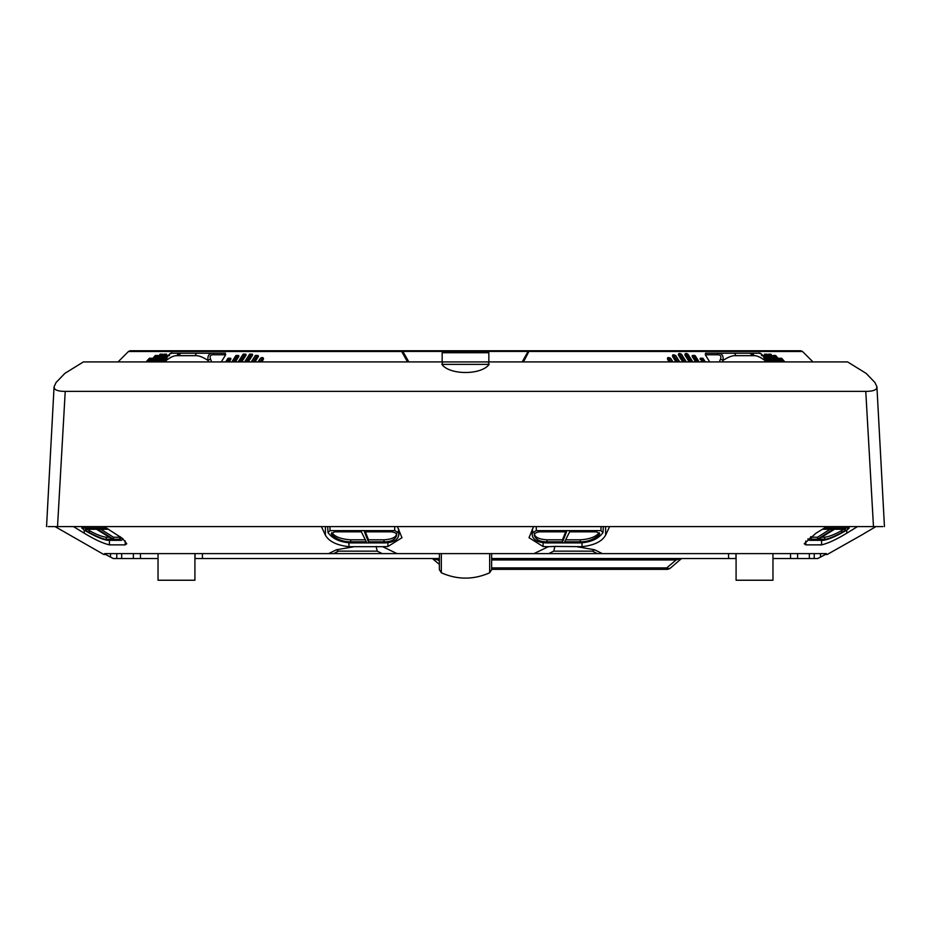 <?xml version="1.0" encoding="UTF-8"?>
<svg xmlns="http://www.w3.org/2000/svg" width="931" height="931" viewBox="0 0 931 931"><rect width="100%" height="100%" fill="white"/><g stroke="black" fill="none" stroke-linecap="round" stroke-linejoin="round"><path stroke-width="1.4" d="M365.348 531.845L368.513 539.817L384.003 539.817L384.003 541.819C391.078 541.912 395.326 539.689 396.746 535.139L396.734 534.743M396.699 533.172C396.641 537.047 392.405 539.258 384.003 539.817M331.715 532.741L332.088 533.172C335.614 537.047 341.84 539.258 350.743 539.817L350.754 541.819C343.76 541.912 337.522 539.689 332.03 535.139L331.296 533.672L334.543 531.845L361.368 531.845L366.337 541.819L350.754 541.819M365.336 539.817L350.743 539.817M534.301 533.172C534.359 537.047 538.595 539.258 546.997 539.817L546.997 541.819C539.922 541.912 535.674 539.689 534.254 535.139L534.266 534.743M565.652 531.845L562.487 539.817L546.997 539.817M599.285 532.741L598.912 533.172C595.386 537.047 589.16 539.258 580.257 539.817L580.246 541.819C587.24 541.912 593.478 539.689 598.97 535.139L598.912 533.172M565.664 539.817L580.257 539.817M810.47 537.129L811.273 537.234L811.25 539.247L809.877 538.432L810.878 536.605M830.08 529.262L817.546 537.234L811.273 537.234M821.631 537.234L824.726 537.234L824.691 539.247C827.391 539.34 833.07 537.106 841.729 532.555C844.871 530.751 846.081 529.658 845.348 529.262L834.502 529.262L818.396 539.247L824.691 539.247M843.835 529.262L841.659 530.589C834.77 534.464 829.125 536.675 824.726 537.234M100.92 529.262L113.454 537.234L119.727 537.234L119.75 539.247L121.123 538.432L120.122 536.605M120.53 537.129L119.727 537.234M87.165 529.262L89.341 530.589C96.23 534.464 101.875 536.675 106.274 537.234L106.309 539.247C103.609 539.34 97.93 537.106 89.271 532.555L89.341 530.589M109.369 537.234L106.274 537.234M736.084 553.608L736.084 580.234L772.963 580.234L772.963 553.608M194.916 553.608L194.916 580.234L158.037 580.234L158.037 553.608M368.513 539.817L368.42 541.819L384.003 541.819M368.42 541.819L364.452 531.845L391.276 531.845C394.779 532.241 396.606 533.335 396.746 535.139L396.757 534.941M332.03 535.139L332.088 533.172M534.243 534.941L534.254 535.139C534.394 533.335 536.221 532.241 539.724 531.845L566.548 531.845L562.58 541.819L546.997 541.819M562.487 539.817L562.58 541.819M580.246 541.819L564.663 541.819L569.632 531.845L596.457 531.845L599.704 533.672L598.97 535.139M822.434 529.262L833.257 529.262L817.546 539.247L811.25 539.247M817.546 537.234L817.546 539.247M841.729 532.555L841.659 530.589M113.454 537.234L113.454 539.247L119.75 539.247M108.566 529.262L97.743 529.262L113.454 539.247M89.271 532.555C86.129 530.751 84.919 529.658 85.652 529.262L96.498 529.262L112.604 539.247L106.309 539.247M442.155 361.915L442.155 352.733L488.845 352.733L488.845 361.915M728.577 553.608L728.577 558.53L681.527 558.53L670.623 567.91A6.145 6.145 0 0 1 666.677 569.341L491.638 569.341M330.051 530.635L394.674 530.635L398.456 532.532L398.817 534.743C398.142 539.852 393.371 542.575 384.491 542.913L351.243 542.913C340.281 542.342 332.53 538.886 327.98 532.532L330.051 530.635L329.97 526.597M327.689 526.597L327.98 532.532M600.949 530.635L536.326 530.635L532.544 532.532L532.183 534.743C532.858 539.852 537.629 542.575 546.509 542.913L579.757 542.913C590.72 542.342 598.47 538.886 603.02 532.532L600.949 530.635L601.03 526.597M603.311 526.597L603.02 532.532M849.153 526.597L849.119 528.203L847.035 529.96C836.224 536.303 828.206 539.759 822.969 540.329L809.516 540.329L807.968 538.898M848.909 526.597L848.874 528.052L824.412 528.052M808.166 538.735L807.98 539.456M106.588 528.052L82.126 528.052L83.965 529.96C94.776 536.303 102.794 539.759 108.031 540.329L121.484 540.329L123.032 538.898M122.834 538.735L123.02 539.456M82.091 526.597L81.881 528.203L81.847 526.597M441.876 364.37L489.124 364.37C481.362 375.216 449.638 375.216 441.876 364.37L442.737 361.915L83.394 361.915L64.856 373.389L56.093 382.478L54.068 386.784L46.55 526.597M48.168 526.597L57.524 526.597L65.228 391.369L865.772 391.369C871.882 391.369 875.489 390.368 876.583 388.378L876.932 386.784L874.907 382.478L866.144 373.389L847.606 361.915L488.263 361.915L489.124 364.37M488.263 361.915L442.737 361.915M158.037 558.53L113.256 558.53L105.599 554.492C103.038 554.445 103.05 554.41 105.645 554.364L104.633 553.608L333.647 553.608L328.631 553.608L336.417 549.767L338.337 551.14L377.288 551.152L382.21 553.608L397.048 553.608L382.618 546.683L348.962 546.683C336.719 545.275 328.852 541.423 325.385 535.104L321.381 526.597M338.337 551.14L333.647 553.608L338.57 551.152M670.623 567.91A6.145 3.736 -130 0 1 666.677 567.91L676.127 559.973L491.638 559.973M398.456 532.532L398.503 528.889M532.544 532.532L532.497 528.889M65.228 391.369C59.118 391.369 55.511 390.368 54.417 388.378L54.068 386.784M865.772 391.369L873.476 526.597L882.832 526.597M57.524 526.597L873.476 526.597M543.099 542.715L543.099 546.52L529.017 537.711L533.579 526.597M387.901 542.715L387.901 546.52L401.983 537.711L397.421 526.597M333.647 553.608L382.21 553.608L377.241 551.129L376.101 546.416M543.099 546.52L548.382 546.683L533.952 553.608L382.21 553.608M387.901 546.52L382.618 546.683M597.353 553.608L592.43 551.152L553.712 551.152L592.43 551.152L597.353 553.608L602.369 553.608L548.79 553.608L553.759 551.129L554.899 546.416L548.382 546.683M439.362 553.608L439.362 569.679L439.362 553.608M491.638 553.608L491.638 569.679L491.638 553.608M533.952 553.608L548.79 553.608L553.759 551.129L548.79 553.608L533.952 553.608M593.838 551.85L592.43 551.152L594.583 549.767L602.369 553.608L826.367 553.608L825.355 554.364C827.95 554.41 827.962 554.445 825.401 554.492L817.744 558.53L772.963 558.53M105.599 554.364L105.599 554.492C103.038 554.445 103.05 554.41 105.645 554.364L105.983 553.608M103.69 554.434L55.057 526.597M73.468 526.597L84.256 533.207C94.648 539.515 103.038 543.401 109.416 544.856L125.219 544.879L126.744 543.751L122.45 538.409L104.202 526.597M353.64 546.788L336.417 549.767M491.638 559.054L676.127 559.054L676.127 559.973L680.514 558.53M676.127 559.054L678.839 558.53M438.047 559.054L438.047 559.973L432.647 558.53L439.362 559.054M432.647 558.53L194.916 558.53M439.362 564.395L432.368 558.53M224.22 558.53L221.776 558.53L224.22 558.53M599.517 558.53L619.487 558.53M439.362 558.53L202.423 558.53L202.423 553.608M491.638 558.53L735.956 558.53L735.956 553.608M605.615 526.597L605.615 535.104C602.148 541.423 594.281 545.275 582.038 546.683L554.899 546.416M605.615 535.104L609.619 526.597M826.798 526.597L815.928 533.242L804.256 543.751L805.78 544.879L821.584 544.856C827.962 543.401 836.352 539.515 846.745 533.207L857.532 526.597M875.943 526.597L864.201 533.475M825.017 553.608L825.355 554.364C827.95 554.41 827.962 554.445 825.401 554.492L825.401 554.364M827.31 554.434L863.677 533.87M577.36 546.788L594.583 549.767M523.478 361.915L529.262 350.766L130.212 350.766L128.466 351.487L118.039 361.915M137.148 350.766L144.747 350.766M255.175 350.766L262.763 350.766M609.223 350.766L616.822 350.766M461.706 350.766L520.708 350.766L461.706 350.766M432.205 350.766L439.793 350.766M407.522 361.915L401.668 351.487L402.879 351.406L401.738 350.766L462.113 350.766M708.817 353.221L705.57 353.221L705.314 354.769L709.69 361.915M752.12 354.769L749.781 353.221L711.703 353.221M710.411 353.221L708.898 353.221M178.88 354.769L181.219 353.221L223.219 353.221M221.31 361.915L225.686 354.769L225.023 353.221M782.715 361.915L779.317 358.214L782.087 361.915M779.259 358.33L781.668 358.26L784.856 361.915M779.142 361.915L773.3 355.456L778.491 361.915M773.242 355.572L775.674 355.491L781.318 361.915M775.395 361.915L768.424 354.141L774.72 361.915M768.354 354.28L770.81 354.187L777.618 361.915M766.678 361.915L765.282 360.332M770.787 361.915L764.537 354.141M669.214 361.915L667.69 359.517L668.016 358.202L667.69 359.517L668.016 358.202L670.355 358.202L672.717 361.915M676.046 361.915L672.741 356.724L673.032 355.433L672.741 356.724L673.032 355.433L675.371 355.433L679.502 361.915M682.714 361.915L678.571 355.398L678.827 354.129L678.571 355.398L678.827 354.129L681.178 354.141L686.135 361.915M702.335 361.915L700.391 358.226L701.869 361.915M700.391 358.226L700.263 359.401L700.391 358.226L702.8 358.226L705.151 361.915M696.109 361.915L692.478 355.444L692.28 356.654L695.632 361.915M692.478 355.444L692.28 356.654L692.478 355.444M689.743 361.915L685.263 354.152L685.088 355.374L689.243 361.915M685.263 354.152L685.088 355.374L685.263 354.152M151.136 359.413L148.913 361.915M151.741 358.307L149.344 358.26M157.164 356.666L152.509 361.915M157.758 355.607L155.337 355.491M162.075 355.386L156.28 361.915M162.657 354.327L160.202 354.176L153.336 361.915M165.718 360.332L164.321 361.915M157.269 361.915L164.159 354.152L166.463 354.141L159.527 361.915M157.211 361.915L164.077 354.176L166.568 354.304M165.986 355.409L160.213 361.915M261.786 361.915L263.31 359.517L262.984 358.202L263.31 359.517L262.984 358.202L261.25 361.915M254.954 361.915L258.259 356.724L257.968 355.433L258.259 356.724L257.968 355.433L254.442 361.915M248.286 361.915L252.429 355.398L252.173 354.129L252.429 355.398L252.173 354.129L247.774 361.915M229.131 361.915L230.737 359.401L230.574 358.214L230.737 359.401L230.574 358.214L229.806 358.202L227.443 361.915M235.368 361.915L238.72 356.654L238.522 355.444L238.72 356.654L237.801 355.444L233.681 361.915M241.757 361.915L245.912 355.374L245.691 354.141L245.912 355.374L245.004 354.141L240.058 361.915M408.825 361.915L402.879 351.406L802.534 351.487L812.961 361.915M522.175 361.915L528.11 351.418L529.262 350.766L800.788 350.766L802.534 351.487M165.648 361.915L166.218 360.437A2.456 0.954 -159.5 0 1 165.951 359.727C168.558 354.362 170.804 352.197 172.689 353.221L179.38 353.221L172.689 353.221C169.465 353.326 167.301 355.723 166.218 360.437C170.676 357.039 174.365 355.444 177.286 355.677L195.405 355.677C198.594 355.444 202.783 357.039 207.974 360.437L208.532 361.915M705.57 353.221L758.311 353.221C761.465 353.256 763.629 355.665 764.782 360.437L765.352 361.915M705.314 354.769L717.242 354.781A2.456 0.943 90 0 1 718.115 353.221C721.967 353.326 723.608 355.723 723.026 360.437C728.217 357.039 732.406 355.444 735.595 355.677L753.714 355.677A2.618 2.095 90 0 0 751.62 353.221L757.566 353.221M177.286 355.677A2.618 2.095 90 0 1 179.38 353.221L212.885 353.221C209.091 353.256 207.462 355.665 207.974 360.437A2.456 0.978 160.1 0 1 210.604 359.366L211.698 361.915M225.43 353.221L212.885 353.221A2.456 0.943 -90 0 1 213.758 354.781C210.487 354.606 209.44 356.131 210.604 359.366M753.714 355.677C756.635 355.444 760.324 357.039 764.782 360.437A2.456 0.954 159.5 0 0 765.049 359.727C762.757 354.63 760.511 352.465 758.311 353.221M717.242 354.781C720.547 354.641 721.606 356.177 720.396 359.366A2.456 0.978 -160.1 0 1 723.026 360.437L722.468 361.915M720.396 359.366L719.302 361.915M225.686 354.769L213.758 354.781M128.466 351.487L401.668 351.487L401.738 350.766M779.864 359.413L779.317 358.214M783.949 361.915L780.667 358.214L781.598 358.237M780.376 361.915L774.627 355.444L775.593 355.456M776.617 361.915L769.728 354.141L770.728 354.152M768.587 361.915L762.85 355.456L763.932 355.444L769.669 361.915M772.683 361.915L765.794 354.152L766.841 354.152L773.731 361.915M670.925 361.915L668.574 358.226M677.745 361.915L673.625 355.456M703.557 361.915L701.194 358.202M697.319 361.915L693.199 355.444L694.84 355.456L698.96 361.915M690.942 361.915L685.996 354.141L687.672 354.141L692.617 361.915M146.144 361.915L149.402 358.237L150.333 358.214L147.051 361.915M149.682 361.915L155.407 355.456L156.373 355.444L150.624 361.915M153.382 361.915L160.272 354.152L161.272 354.141L154.383 361.915M161.331 361.915L167.068 355.444L168.15 355.456L162.413 361.915M165.206 354.152L158.317 361.915M258.283 361.915L260.645 358.202L262.426 358.226L260.075 361.915M251.498 361.915L255.629 355.433L257.375 355.456L253.255 361.915M244.865 361.915L249.822 354.141L251.533 354.141L246.587 361.915M225.849 361.915L228.2 358.226L229.806 358.202M232.04 361.915L236.16 355.456L237.801 355.444M238.383 361.915L243.328 354.141L245.004 354.141M774.627 355.444L773.3 355.456L773.836 356.666M768.925 355.386L768.424 354.141M767.377 361.915L764.747 358.935M771.473 361.915L765.014 355.409M669.75 361.915L667.713 358.726M676.558 361.915L672.764 355.945M151.683 358.214L148.285 361.915M157.688 355.444L151.858 361.915M162.576 354.141L155.605 361.915M166.265 358.935L163.623 361.915M230.574 358.214L228.665 361.915M245.691 354.141L241.257 361.915M491.638 567.91L666.677 567.91L666.677 569.341M439.362 559.973L438.047 559.973L439.362 561.079M394.674 530.635L394.732 526.597M536.326 530.635L536.268 526.597M439.362 569.679L441.329 572.774L441.329 553.608M441.329 572.774C457.447 579.897 473.553 579.897 489.671 572.774L489.671 553.608M110.498 556.971L110.498 553.608M84.256 530.135L84.256 533.207M109.416 540.329L109.416 544.856M125.219 541.016L125.219 544.879M325.385 526.597L325.385 535.104M348.962 542.831L348.962 546.683M116.782 558.53L116.782 553.608M121.658 558.53L121.658 553.608M133.401 558.53L133.401 553.608M140.465 558.53L140.465 553.608M195.044 558.53L195.044 553.608M790.535 558.53L790.535 553.608M797.599 558.53L797.599 553.608M809.342 558.53L809.342 553.608M814.218 558.53L814.218 553.608M582.038 542.831L582.038 546.683M805.78 541.016L805.78 544.879M821.584 540.329L821.584 544.856M846.745 530.135L846.745 533.207M820.502 556.971L820.502 553.608M733.628 353.221A2.618 1.967 90 0 1 735.595 355.677M197.372 353.221A2.618 1.967 90 0 0 195.405 355.677M779.875 358.703L780.667 358.214M781.691 358.342L784.903 361.915M684.413 361.915L679.467 354.141M775.698 355.572L781.377 361.915M770.833 354.269L777.664 361.915M768.936 354.641L769.728 354.141M765.026 354.641L765.794 354.152M683.226 361.915L678.594 354.641M692.303 355.933L693.199 355.444M685.111 354.641L685.996 354.141M151.125 358.703L150.333 358.214M157.164 355.945L156.373 355.444M162.064 354.641L161.272 354.141M263.287 358.726L262.426 358.226M258.236 355.945L257.375 355.456M252.406 354.641L251.533 354.141M238.697 355.933L234.891 361.915M398.817 534.743L398.899 529.727M532.183 534.743L532.101 529.727M876.921 386.784L884.45 526.597M489.671 572.774L491.638 569.679M765.887 361.915L765.049 359.727M165.113 361.915L165.951 359.727M761.511 355.595L764.025 355.479L769.739 361.915M764.432 354.35L766.923 354.176L773.789 361.915M667.48 358.842L667.492 358.563C667.434 357.329 668.493 357.26 670.669 358.33L672.95 361.915M672.519 356.049L672.531 355.782C672.485 354.56 673.532 354.49 675.673 355.561L679.723 361.915M678.35 354.723L678.362 354.467C678.664 353.221 679.7 353.152 681.469 354.269L686.345 361.915M700.042 358.726L703.056 358.354L705.337 361.915M692.059 355.979L695.108 355.572L699.146 361.915M684.867 354.699L684.867 354.455C685.414 353.233 686.438 353.163 687.951 354.269L692.815 361.915M146.097 361.915L149.332 358.26M149.623 361.915L155.326 355.491M161.261 361.915L166.975 355.479L169.489 355.595M258.05 361.915L260.331 358.33C262.077 357.236 263.136 357.318 263.508 358.563L263.52 358.842M255.327 355.549L258.481 356.049M251.277 361.915L255.327 355.561M244.655 361.915L249.531 354.269L252.65 354.723M227.944 358.342L230.958 358.726M225.663 361.915L227.944 358.354M231.854 361.915L235.892 355.572L238.941 355.979M238.185 361.915L243.049 354.269L246.133 354.699"/></g></svg>
